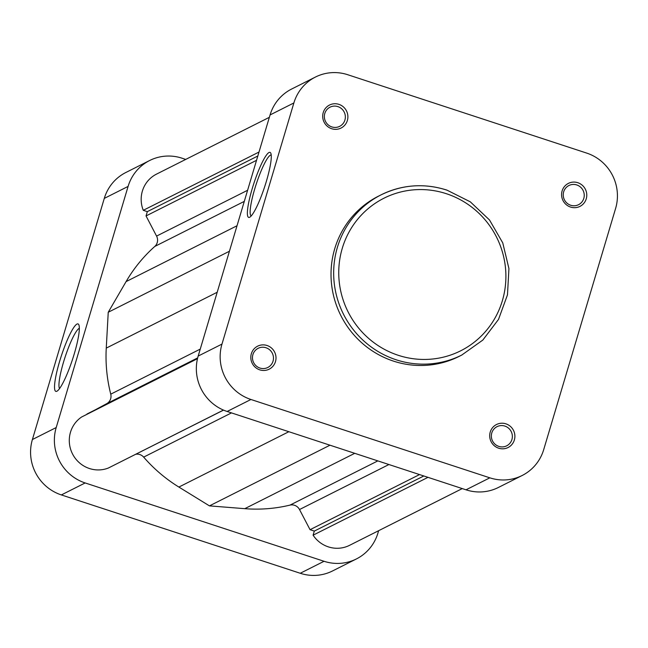 <?xml version="1.0" encoding="UTF-8"?>
<svg xmlns="http://www.w3.org/2000/svg" width="648" height="648" viewBox="0 0 648 648"><rect width="100%" height="100%" fill="white"/><g stroke="black" fill="none" stroke-linecap="round" stroke-linejoin="round"><path stroke-width="0.97" d="M74.228 353.954A35.51 5.864 108.2 0 1 56.959 391.198A35.51 5.864 108.2 0 1 59.64 361.301A35.51 5.864 108.2 0 1 78.781 324.664A35.51 5.864 108.2 0 1 74.228 353.954M79.323 328.277A32.076 5.297 -71.8 0 0 79.202 328.334A32.076 5.297 -71.8 0 0 63.561 361.997A32.076 5.297 -71.8 0 0 59.535 388.614M185.733 159.416L181.983 158.185A44.202 43.019 63.3 0 0 149.639 160.518A44.202 43.019 63.3 0 0 128.093 186.413L56.206 427.542A44.202 43.019 63.3 0 0 85.163 482.946L324.049 561.281A44.202 43.019 63.3 0 0 356.392 558.949A44.202 43.019 63.3 0 0 377.938 533.053L378.651 530.68M356.392 558.949L332.586 570.937A44.202 43.019 -116.7 0 1 300.243 573.269L61.358 494.926A44.202 43.019 -116.7 0 1 32.4 439.53L104.288 198.401A44.202 43.019 -116.7 0 1 125.834 172.506L149.639 160.518M259.775 369.854A12.871 12.531 -116.7 0 1 251.343 353.719A12.871 12.531 -116.7 0 1 267.041 345.497A12.871 12.531 -116.7 0 1 275.473 361.633A12.871 12.531 -116.7 0 1 259.775 369.854M265.988 347.749A10.724 10.441 63.3 0 0 252.509 358.652A10.724 10.441 63.3 0 0 267.794 367.481A10.724 10.441 63.3 0 0 265.988 347.749M331.663 128.717A12.871 12.531 -116.7 0 1 323.231 112.582A12.871 12.531 -116.7 0 1 338.92 104.36A12.871 12.531 -116.7 0 1 347.36 120.496A12.871 12.531 -116.7 0 1 331.663 128.717M337.875 106.612A10.724 10.441 63.3 0 0 324.397 117.515A10.724 10.441 63.3 0 0 339.674 126.344A10.724 10.441 63.3 0 0 337.875 106.612M498.66 448.197A12.871 12.531 -116.7 0 1 490.228 432.062A12.871 12.531 -116.7 0 1 505.926 423.841A12.871 12.531 -116.7 0 1 514.358 439.976A12.871 12.531 -116.7 0 1 498.66 448.197M504.881 426.092A10.724 10.441 63.3 0 0 491.395 436.995A10.724 10.441 63.3 0 0 506.679 445.824A10.724 10.441 63.3 0 0 504.881 426.092M570.548 207.06A12.871 12.531 -116.7 0 1 562.116 190.925A12.871 12.531 -116.7 0 1 577.805 182.704A12.871 12.531 -116.7 0 1 586.246 198.839A12.871 12.531 -116.7 0 1 570.548 207.06M576.76 184.955A10.724 10.441 63.3 0 0 563.282 195.858A10.724 10.441 63.3 0 0 578.559 204.687A10.724 10.441 63.3 0 0 576.76 184.955M271.204 155.01A32.076 5.297 -71.8 0 0 270.394 155.18A32.076 5.297 -71.8 0 0 254.753 188.843A32.076 5.297 -71.8 0 0 251.221 215.946M252.299 188.406A34.223 5.654 108.2 0 1 270.751 153.098A34.223 5.654 108.2 0 1 266.369 181.319A34.223 5.654 108.2 0 1 249.723 217.218A34.223 5.654 108.2 0 1 252.299 188.406M461.765 355.055L482.825 340.07L498.515 319.407L507.473 294.864L508.931 268.596L502.759 242.887L489.507 219.972L470.318 201.844L446.861 190.083C424.165 182.987 402.246 184.575 381.105 194.837L378.464 196.166A89.691 87.286 63.3 0 0 331.395 282.585A89.691 87.286 63.3 0 0 393.498 361.122A89.691 87.286 63.3 0 0 459.124 356.392L461.765 355.055A89.691 87.286 -116.7 0 1 396.147 359.786A89.691 87.286 -116.7 0 1 334.036 281.248A89.691 87.286 -116.7 0 1 381.105 194.837A89.691 87.286 -116.7 0 1 446.731 190.107M522.167 475.494L498.361 487.482A44.202 43.019 -116.7 0 1 466.017 489.815L227.132 411.472A44.202 43.019 -116.7 0 1 198.175 356.076L270.062 114.947A44.202 43.019 -116.7 0 1 291.608 89.051L315.414 77.063A44.202 43.019 63.3 0 0 293.868 102.959L221.981 344.088A44.202 43.019 63.3 0 0 250.946 399.484L489.831 477.827A44.202 43.019 63.3 0 0 522.167 475.494A44.202 43.019 63.3 0 0 543.713 449.599L615.6 208.47A44.202 43.019 63.3 0 0 586.643 153.074L347.757 74.731A44.202 43.019 63.3 0 0 315.414 77.063M135.845 454.256A8.586 8.351 -116.7 0 1 143.662 457.115A150.198 146.173 63.3 0 0 178.888 487.061L209.45 505.877L244.782 508.672A150.198 146.173 63.3 0 0 290.004 505.108A8.586 8.351 -116.7 0 1 299.514 509.539L310.052 529.691L314.312 531.093L313.097 535.183A28.966 28.188 63.3 0 0 349.539 545.341L462.267 488.584M269.349 117.32L156.492 174.134A28.966 28.188 63.3 0 0 143.273 210.308L147.323 211.637L146.043 215.938L156.573 236.091A8.586 8.351 -116.7 0 1 154.791 246.443A150.198 146.173 63.3 0 0 126.085 281.605L108.24 312.255L106.256 348.114A150.198 146.173 63.3 0 0 110.751 394.162A8.586 8.351 -116.7 0 1 106.596 403.728L86.889 414.347M258.998 152.045L143.273 210.308M113.748 465.313L223.536 410.111M197.486 358.668L81.656 416.98A28.966 28.188 63.3 0 0 72.665 454.208A28.966 28.188 63.3 0 0 108.346 468.034L223.463 410.079M257.815 156.006L147.323 211.637M256.535 160.315L146.043 215.938M229.424 251.246L108.24 312.255M197.567 358.336L86.994 413.999M329.978 445.2L209.45 505.877M419.54 474.571L310.052 529.691M423.808 475.972L314.312 531.093M427.988 477.341L313.097 535.183M32.4 439.53L56.206 427.542M128.093 186.413L104.288 198.401M85.163 482.946L61.358 494.926M300.243 573.269L324.049 561.281M398.237 355.29A85.398 83.106 63.3 0 0 502.354 300.753A85.398 83.106 63.3 0 0 446.399 193.72A85.398 83.106 63.3 0 0 342.29 248.257A85.398 83.106 63.3 0 0 398.237 355.29M293.868 102.959L270.062 114.947M198.175 356.076L221.981 344.088M250.946 399.484L227.132 411.472M466.017 489.815L489.831 477.827M388.921 464.527L299.514 509.539M231.49 412.898L143.662 457.115M247.609 190.269L156.573 236.091M244.288 201.382L154.791 246.443M237.03 225.747L126.085 281.605M217.202 292.256L106.256 348.114M200.256 349.102L110.751 394.162M197.681 357.882L106.596 403.728M288.846 431.714L178.888 487.061M354.74 453.317L244.782 508.672M377.833 460.89L290.004 505.108"/></g></svg>
